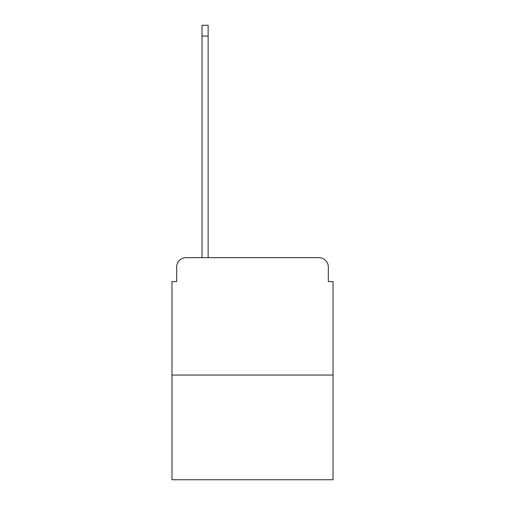 <?xml version="1.0" encoding="UTF-8"?>
<svg xmlns="http://www.w3.org/2000/svg" width="505" height="505" viewBox="0 0 505 505"><rect width="100%" height="100%" fill="white"/><g stroke="black" fill="none" stroke-linecap="round" stroke-linejoin="round"><path stroke-width="0.76" d="M333.022 375.045L333.022 281.613L328.326 281.613L328.326 267.057A9.393 9.393 0 0 0 318.939 257.664L186.061 257.664A9.393 9.393 0 0 0 176.674 267.057L176.674 281.613L171.978 281.613L171.978 479.75L333.022 479.75L333.022 375.045L171.978 375.045M333.022 281.613L328.326 281.613M176.674 281.613L171.978 281.613M208.129 25.25L208.129 36.051L202.025 36.051L202.025 25.25L208.129 25.25M202.025 257.664L202.025 36.051M208.129 257.664L208.129 36.051"/></g></svg>
